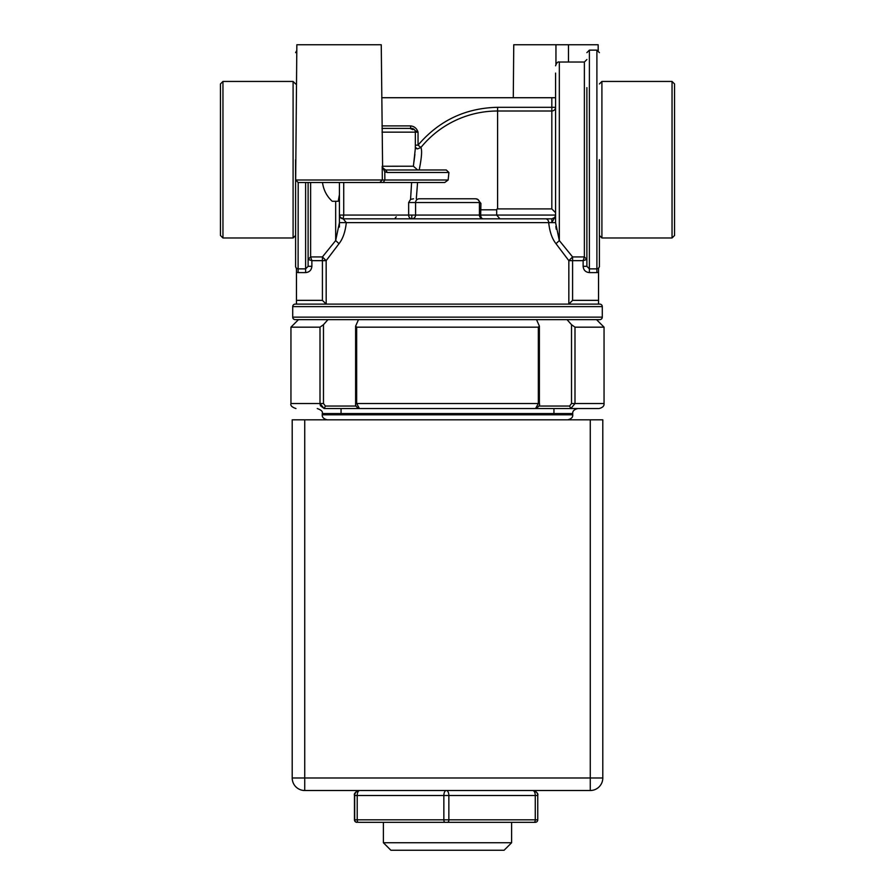 <?xml version="1.0" encoding="UTF-8"?>
<svg xmlns="http://www.w3.org/2000/svg" width="895" height="895" viewBox="0 0 895 895"><rect width="100%" height="100%" fill="white"/><g stroke="black" fill="none" stroke-linecap="round" stroke-linejoin="round"><path stroke-width="1.34" d="M355.404 408.556L539.595 408.556M387.334 172.489L448.921 172.489L446.281 169.983L385.644 169.983L387.334 172.489L384.783 171.829L382.199 166.257L413.4 166.224L417.663 169.983L419.196 169.983C421.646 157.755 422.216 150.259 420.907 147.496L418.043 145.169C438.897 120.646 465.411 108.026 497.598 107.31L551.823 107.31L551.823 97.723L555.571 97.723L555.571 73.099L555.571 222.676M555.571 107.087L555.571 97.723L555.571 107.31L551.823 107.31L551.823 111.002A3.759 3.692 180 0 0 555.571 107.31L555.571 212.697L551.823 208.904L551.823 111.002L497.598 111.002A98.808 98.808 0 0 0 420.907 147.496L417.495 148.894L415.347 147.731M415.347 147.787A3.759 3.759 0 0 0 417.495 148.894L415.258 147.216M410.704 128.41L381.986 128.41L410.704 128.41M413.4 166.224L415.347 148.413L415.347 132.158A3.759 3.759 0 0 0 411.588 128.41M548.691 222.631C549.675 231.771 552.103 238.786 555.985 243.686L568.84 260.658L572.587 260.658L572.587 300.351L568.84 304.099L568.84 260.658L572.587 256.921L559.33 240.576L555.571 222.631L339.429 222.631L346.309 222.587L343.177 218.827L343.736 215.069L408.657 215.069A3.759 3.155 -90 0 0 411.812 218.827L411.812 215.069L415.571 215.069L415.571 202.538A3.759 3.759 0 0 1 419.319 198.791L475.681 198.791L477.751 199.406L480.917 203.422L480.682 215.069L496.691 215.069L496.691 209.81L479.429 209.81M586.885 97.365L586.885 266.318L589.391 268.869L596.898 268.869L596.898 272.606L589.391 272.606C585.587 272.225 583.495 270.122 583.126 266.318L583.126 260.658L586.863 259.416L584.379 256.91L583.126 260.658L572.587 260.658L572.587 256.921L584.379 256.921L584.379 62.035L586.885 59.529M602.29 317.132A2.506 2.506 0 0 1 599.784 319.638L295.216 319.638A2.506 2.506 0 0 1 292.71 317.132L602.29 317.132L602.29 306.616A2.506 2.506 0 0 0 599.784 304.11L296.469 304.11L296.469 268.254L298.102 268.869L298.192 182.502L295.663 180.007A2.506 2.506 0 0 0 295.663 180.007L384.861 180.007L383.183 182.502L444.759 182.502L448.149 180.007L384.861 180.007L384.783 171.829L382.199 166.257L382.322 179.984L295.663 180.007L296.849 44.75L381.248 44.75L382.612 167.712M295.596 159.713L295.596 266.788L295.596 159.713M599.404 159.713L599.404 266.788L599.404 159.713M292.71 317.132L292.71 306.616A2.506 2.506 0 0 1 295.216 304.11L599.784 304.11M346.589 304.11L295.216 304.11M534.013 822.326A2.506 1.253 -90 0 0 535.266 819.82L537.761 819.82A2.506 2.506 0 0 1 535.255 822.326L359.119 822.326M356.971 822.326A2.506 2.506 0 0 1 354.465 819.82A2.506 2.506 90 0 0 356.971 822.326L356.971 822.326M553.949 413.557L553.949 408.556M341.051 413.557L341.051 408.556M511.616 842.732L383.384 842.732L390.891 850.25L504.109 850.25L511.616 842.732L511.616 822.326M383.384 842.732L383.384 822.326M445.095 822.326A2.506 1.242 -90 0 1 443.853 819.82L535.266 819.82L535.266 795.521A5.012 2.517 -90 0 0 532.749 790.509L416.13 790.509M536.508 319.638L539.383 326.116L538.331 327.156L356.669 327.156L355.617 326.116L358.492 319.638M320.41 405.703L324.18 408.556L325.4 406.05L323.475 403.544L323.475 324.695L320.007 327.156L290.953 327.156L290.953 403.544C290.26 405.513 291.927 407.18 295.965 408.556M672.044 237.98L674.55 235.486L674.55 83.951L672.044 81.445L601.91 81.445L601.91 237.98L672.044 237.98L672.044 81.445M293.09 159.713L293.09 237.98L222.956 237.98L222.956 81.445L293.09 81.445L293.09 159.713M339.429 182.502L339.429 194.562L338.209 201.297L332.269 201.297C326.82 196.352 323.554 190.098 322.491 182.502M222.956 81.445L220.45 83.951L220.45 235.486L222.956 237.98M513.283 97.723L513.752 44.75L555.952 44.75L555.952 64.149M346.309 222.631C345.313 231.771 342.886 238.797 339.015 243.686L326.16 260.658L326.183 304.11M531.999 822.326L535.031 822.326M354.688 819.82A2.506 2.506 -90 0 0 357.194 822.326A2.506 2.506 -90 0 1 354.688 819.82L354.688 795.521A5.012 5.012 -90 0 1 359.7 790.509A5.012 2.495 90 0 0 357.206 795.521L357.206 819.82L443.853 819.82L443.853 795.521A5.012 2.495 -90 0 1 446.348 790.509L359.477 790.509A5.012 5.012 90 0 0 354.465 795.521L354.465 819.82L357.206 819.82A2.506 1.242 90 0 0 358.459 822.326M447.601 822.326A2.506 1.253 90 0 0 448.854 819.82L448.854 795.521L537.761 795.521L537.761 819.82L537.761 795.521A5.012 5.012 -90 0 0 532.749 790.509A5.012 5.012 -90 0 1 537.761 795.521C538.443 793.529 536.776 791.862 532.749 790.509L446.348 790.509A5.012 2.517 90 0 1 448.854 795.521L354.465 795.521C353.782 793.529 355.449 791.862 359.477 790.509L378.193 790.509M590.264 419.822L602.794 419.822L602.794 777.99A12.519 12.519 0 0 1 590.264 790.509L304.736 790.509A12.519 12.519 0 0 1 292.206 777.99L292.206 419.822L590.264 419.822L590.264 777.99L304.736 777.99L304.736 790.509A12.519 12.519 0 0 1 292.206 777.99L304.736 777.99L304.736 419.822M599.035 408.556C602.637 407.65 604.315 405.972 604.047 403.544L574.993 403.544L570.831 408.556C607.906 408.556 607.906 408.556 570.82 408.556L569.6 406.05L538.891 406.05M539.383 326.116L539.383 403.544C540.2 404.954 538.924 406.632 535.557 408.556L538.331 403.544L356.669 403.544L359.443 408.556L324.18 408.556C287.094 408.556 287.094 408.556 324.18 408.556L320.007 403.544L323.475 403.544M320.018 403.88L320.388 405.648M356.109 406.05L325.4 406.05L324.18 408.556L359.443 408.556C356.523 407.415 355.248 405.748 355.617 403.544L355.617 326.116M535.557 408.556L570.82 408.556M567.027 319.638L571.525 324.695L574.993 327.156L571.525 324.695L571.525 403.544L569.6 406.05M604.047 403.544L604.047 327.156L574.993 327.156L574.993 403.544L571.525 403.544M411.812 215.069L408.657 215.069L408.657 202.538L410.559 199.417L413.501 198.791M480.917 203.422L479.429 202.538A3.759 3.759 0 0 0 475.681 198.791M414.978 130.525L418.043 132.158L418.043 145.169L415.347 145.169M381.964 125.904L410.637 125.904C414.329 126.329 416.801 128.41 418.043 132.158L382.02 132.158M410.637 125.904L410.637 128.41M382.646 167.801L385.644 169.983L417.663 169.983M323.475 324.695L327.973 319.638M448.921 172.489L448.149 180.007M410.559 199.417L411.611 182.502L373.774 182.502M419.632 182.502L417.573 182.502L416.309 198.791M342.08 218.66L340.503 217.698L339.429 215.069L339.585 216.131M411.812 218.827A3.759 3.759 0 0 0 415.571 215.069L479.429 215.069L479.429 202.538L408.657 202.538M483.188 218.827A3.759 2.517 90 0 1 480.682 215.069L479.429 215.069A3.759 3.759 0 0 0 483.188 218.827M551.823 208.904L497.598 208.904A0.895 0.895 0 0 0 496.691 209.81M381.717 97.723L551.823 97.723M310.621 182.502L310.621 256.921L308.137 259.416L311.874 260.658L310.621 256.921L308.115 259.393L308.115 266.318L305.609 268.869L305.609 182.502M383.183 182.502L379.827 182.502L382.322 180.007M339.429 194.562L339.429 222.631L335.67 240.576L322.413 256.921L322.413 260.658L311.874 260.658L311.874 266.318L308.115 266.318L308.115 182.502M338.209 201.297L335.67 201.297L335.67 240.576L339.015 243.686M298.192 182.502L379.827 182.502M555.202 216.702L551.823 222.587L548.691 222.587A3.759 3.121 -90 0 0 545.57 218.827L343.177 218.827L340.1 217.216M555.571 212.697L555.571 222.631L555.571 215.069L496.691 215.069L499.902 218.827L551.823 218.827L554.654 217.541L555.538 215.572M586.863 259.416L584.379 256.91M555.952 44.75L568.47 44.75L568.47 62.035M586.885 87.654L586.885 266.318L583.126 266.318M311.874 266.318C311.494 270.122 309.413 272.225 305.609 272.606L298.102 272.606L298.102 268.869L305.609 268.869L305.609 272.606M310.621 256.921L322.413 256.921L326.16 260.658L322.413 260.658L322.413 300.351L326.16 304.099M545.57 218.827L504.008 218.827M568.47 44.75L598.151 44.75L598.207 50.5M555.829 226.48L556.231 229.243M339.429 222.587L339.429 227.05M296.469 272.393L298.102 272.606M555.985 243.686L559.33 240.576L559.33 62.035C557.809 61.554 556.556 62.807 555.571 65.794M572.587 300.351L598.531 300.351L598.531 272.393L596.898 272.606M599.404 266.788L598.531 268.254L598.531 272.393M598.531 268.254L596.898 268.869L596.898 50.131L599.404 52.637M555.571 215.069L555.526 212.115M414.9 154.41L413.993 161.648M343.177 218.827L349.688 218.827M598.531 300.351L598.531 304.11M396.25 216.803L395.243 217.955M322.267 414.81L322.267 413.557L572.733 413.557L572.733 414.81L322.267 414.81C321.999 417.249 323.666 418.916 327.279 419.822M596.898 50.131L589.391 50.131L589.391 272.606M356.669 327.156L356.669 403.544L356.065 403.544M290.953 403.544L320.007 403.544L320.007 327.156M343.736 182.502L343.736 215.069L339.429 215.069L339.675 216.422M497.598 107.31L497.598 208.904M292.71 306.616L602.29 306.616M359.477 790.509A5.012 5.012 90 0 0 354.465 795.521L354.465 819.82M354.688 795.521A5.012 5.012 -90 0 1 359.7 790.509M590.264 790.509L590.264 777.99L602.794 777.99A12.519 12.519 0 0 1 590.264 790.509M538.331 327.156L538.331 403.544L538.935 403.544M343.255 218.772L342.584 218.772M551.823 222.587L551.823 218.827M296.469 300.351L322.413 300.351M572.733 413.557C572.464 411.129 574.131 409.462 577.745 408.556M296.793 50.5L295.596 52.637M295.596 235.486L293.09 237.98M599.404 235.486L601.91 237.98M572.733 414.81C573.001 417.249 571.334 418.916 567.721 419.822M322.267 413.557C322.972 411.599 321.294 409.921 317.255 408.556M596.529 319.638L604.047 327.156M298.471 319.638L290.953 327.156M385.644 169.983L384.279 169.625M295.596 83.951L293.09 81.445M341.633 218.481L340.827 218M599.404 83.951L601.91 81.445M589.391 50.131L586.885 52.637M410 128.41L412.964 129.674M584.379 62.035L559.33 62.035M296.469 268.69L295.596 266.788"/></g></svg>
